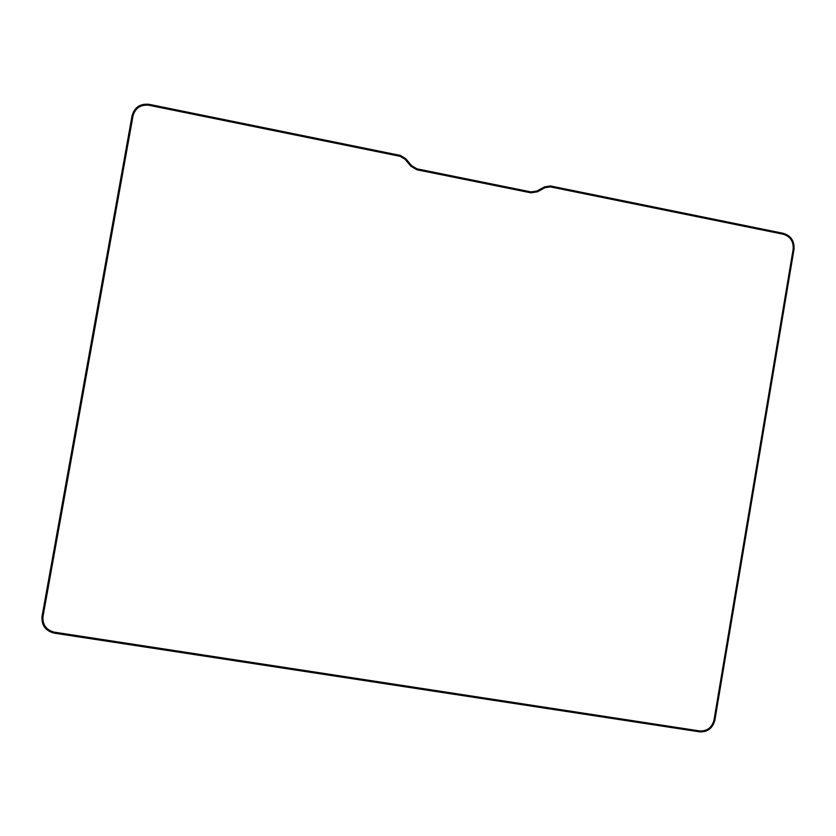 <?xml version="1.0" encoding="UTF-8"?>
<svg xmlns="http://www.w3.org/2000/svg" width="836" height="836" viewBox="0 0 836 836"><rect width="100%" height="100%" fill="white"/><g stroke="black" fill="none" stroke-linecap="round" stroke-linejoin="round"><path stroke-width="1.25" d="M133.049 115.755L43.002 616.581C42.437 624.826 46.21 630.02 54.319 632.162L699.732 730.946C707.172 731.239 711.917 727.633 713.986 720.141L793.165 249.138C793.657 241.479 790.375 236.525 783.332 234.258L550.297 186.867L544.853 187.703L537.496 191.799L530.839 192.823L416.788 169.75L410.821 166.176L405.032 159.268L400.141 156.342L148.933 105.263C140.657 104.469 135.359 107.969 133.049 115.755C135.359 107.969 140.657 104.469 148.933 105.263L400.141 156.342L405.032 159.268L410.821 166.176L416.788 169.75L530.839 192.823L537.496 191.799L544.853 187.703L550.297 186.867L783.332 234.258C790.375 236.525 793.657 241.479 793.165 249.138L713.986 720.141C711.917 727.633 707.172 731.239 699.732 730.946L54.319 632.162C46.21 630.02 42.437 624.826 43.002 616.581L133.049 115.755C135.359 107.969 140.657 104.469 148.933 105.263L400.141 156.342L405.032 159.268L410.821 166.176L416.788 169.75L530.839 192.823L537.496 191.799L544.853 187.703L550.297 186.867L783.332 234.258C790.375 236.525 793.657 241.479 793.165 249.138L713.986 720.141C711.917 727.633 707.172 731.239 699.732 730.946L54.319 632.162C46.21 630.02 42.437 624.826 43.002 616.581L133.049 115.755L43.002 616.581C42.437 624.826 46.21 630.02 54.319 632.162L699.732 730.946C707.172 731.239 711.917 727.633 713.986 720.141L793.165 249.138C793.657 241.479 790.375 236.525 783.332 234.258L550.297 186.867L544.853 187.703L537.496 191.799L530.839 192.823L416.788 169.75L410.821 166.176L405.032 159.268L400.141 156.342L148.933 105.263C140.657 104.469 135.359 107.969 133.049 115.755M550.454 185.958L783.478 233.359C791.023 235.794 794.534 241.102 794.012 249.306L714.853 720.266C712.638 728.302 707.549 732.169 699.575 731.845L54.141 633.124C45.457 630.835 41.413 625.265 42.019 616.435L132.088 115.567C134.565 107.217 140.239 103.465 149.101 104.322L400.298 155.412L405.742 158.673L411.521 165.58L416.945 168.83L530.996 191.914L537.046 190.984L544.403 186.888L550.454 185.958L544.403 186.888L537.046 190.984L530.996 191.914L416.945 168.83L411.521 165.58L405.742 158.673L400.298 155.412L149.101 104.322C140.239 103.465 134.565 107.217 132.088 115.567L42.019 616.435C41.413 625.265 45.457 630.835 54.141 633.124L699.575 731.845C707.549 732.169 712.638 728.302 714.853 720.266L794.012 249.306C794.534 241.102 791.023 235.794 783.478 233.359L550.454 185.958"/></g></svg>
